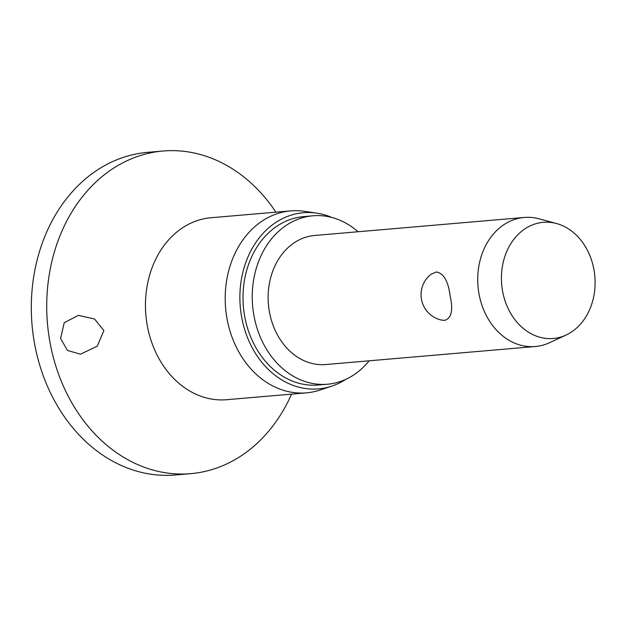 <?xml version="1.0" encoding="UTF-8"?>
<svg xmlns="http://www.w3.org/2000/svg" width="626" height="626" viewBox="0 0 626 626"><rect width="100%" height="100%" fill="white"/><g stroke="black" fill="none" stroke-linecap="round" stroke-linejoin="round"><path stroke-width="0.94" d="M291.544 394.13A161.915 129.887 -94.9 0 1 190.734 473.655L175.319 474.977A161.915 129.887 -94.9 0 1 34.297 342.164A161.915 129.887 -94.9 0 1 147.572 152.345L162.979 151.023A161.915 129.887 -94.9 0 1 275.894 212.167M190.734 473.655A161.915 129.887 -94.9 0 1 49.712 340.834A161.915 129.887 -94.9 0 1 162.979 151.023M60.597 338.494L64.228 322.719L78.352 315.363L94.51 318.978L103.869 330.559L97.273 346.178L80.48 354.183L67.498 350.49L60.597 338.494M345.732 379.372A88.407 70.918 -94.9 0 1 331.717 386.156L320.074 390.029A91.318 73.258 -94.9 0 1 306.427 392.846A91.318 73.258 -94.9 0 1 226.894 317.938A91.318 73.258 -94.9 0 1 290.777 210.884A91.318 73.258 -94.9 0 1 304.698 211.338L316.834 213.161A88.407 70.918 -94.9 0 1 331.803 217.449M331.717 386.156A88.407 70.918 -94.9 0 1 241.511 316.365A88.407 70.918 -94.9 0 1 316.834 213.161M369.137 360.803A84.518 67.804 -94.9 0 1 327.421 384.223A84.518 67.804 -94.9 0 1 253.804 314.886A84.518 67.804 -94.9 0 1 312.937 215.798A84.518 67.804 -94.9 0 1 358.033 231.753M327.421 384.223L318.18 385.013A84.518 67.804 -94.9 0 1 244.563 315.684A84.518 67.804 -94.9 0 1 303.688 216.596L312.937 215.798M566.1 335.027L549.589 342.688A64.768 51.95 -94.9 0 1 535.324 346.514A64.768 51.95 -94.9 0 1 478.913 293.383A64.768 51.95 -94.9 0 1 524.22 217.457A64.768 51.95 -94.9 0 1 538.931 218.787L556.506 223.521A58.288 46.754 -94.9 0 1 594.035 270.135A58.288 46.754 -94.9 0 1 566.1 335.027A58.288 46.754 -94.9 0 1 502.49 290.652A58.288 46.754 -94.9 0 1 556.506 223.521M535.324 346.514L325.731 364.535A64.768 51.95 -94.9 0 1 269.321 311.412A64.768 51.95 -94.9 0 1 314.628 235.486L524.22 217.457M431.181 274.172L436.369 271.958C443.685 273.28 448.271 281.246 450.125 295.863C453.294 310.034 451.526 318.196 444.812 320.348L442.136 320.183A25.909 25.909 0 0 1 431.181 274.172M306.427 392.846L226.675 399.709A91.318 73.258 -94.9 0 1 147.141 324.8A91.318 73.258 -94.9 0 1 211.025 217.738L290.777 210.884"/></g></svg>
